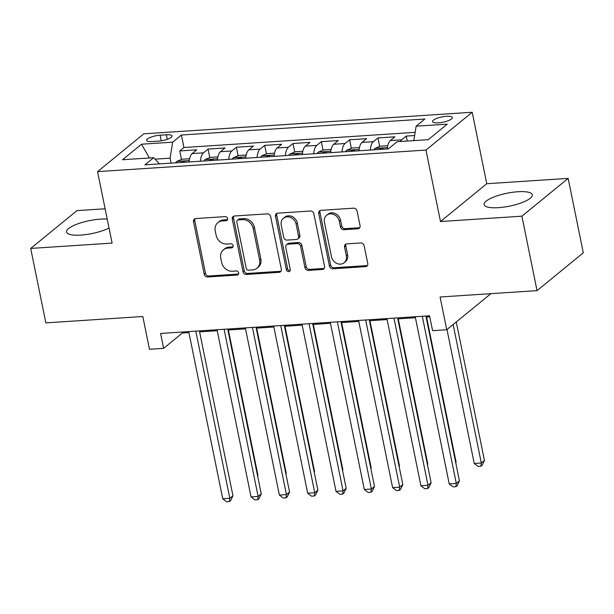 <?xml version="1.0" encoding="UTF-8"?>
<svg xmlns="http://www.w3.org/2000/svg" width="614" height="614" viewBox="0 0 614 614"><rect width="100%" height="100%" fill="white"/><g stroke="black" fill="none" stroke-linecap="round" stroke-linejoin="round"><path stroke-width="0.92" d="M227.594 218.53A2.164 1.865 -129.3 0 0 225.231 216.612L195.705 218.546A3.093 2.656 -129.3 0 0 194.339 219.075A3.093 2.656 -129.3 0 0 193.517 221.654L204.224 274.266A3.093 2.656 -129.3 0 0 207.593 277.006L237.119 275.064A2.164 1.865 -129.3 0 0 236.29 270.974L232.468 271.227A9.908 8.512 -129.3 0 1 221.677 262.454L220.779 258.072A9.908 8.512 -129.3 0 1 223.404 249.821A9.908 8.512 -129.3 0 1 227.771 248.133L231.593 247.887A2.164 1.865 -129.3 0 0 230.757 243.789L226.942 244.042A9.908 8.512 -129.3 0 1 216.143 235.277L215.253 230.887A9.908 8.512 -129.3 0 1 217.878 222.636A9.908 8.512 -129.3 0 1 222.245 220.956L226.059 220.702A2.164 1.865 -129.3 0 0 227.594 218.53M517.97 191.729A24.598 6.577 -11.5 0 0 484.116 204.608A24.598 6.577 -11.5 0 0 498.468 207.67A24.598 6.577 -11.5 0 0 532.323 194.799A24.598 6.577 -11.5 0 0 517.97 191.729M107.22 219.121A24.598 6.577 -11.5 0 0 100.389 219.144A24.598 6.577 -11.5 0 0 66.527 232.023A24.598 6.577 -11.5 0 0 80.879 235.085A24.598 6.577 -11.5 0 0 109.023 228.001M446.447 116.299A10.093 2.702 -11.5 0 0 432.555 121.587A10.093 2.702 -11.5 0 0 438.442 122.838A10.093 2.702 -11.5 0 0 452.334 117.558A10.093 2.702 -11.5 0 0 446.447 116.299M357.878 228.784A3.093 2.656 -129.3 0 0 359.244 228.254A3.093 2.656 -129.3 0 0 360.057 225.676L357.056 210.917A3.093 2.656 -129.3 0 0 353.687 208.177L320.892 210.333A3.093 2.656 -129.3 0 0 319.526 210.855A3.093 2.656 -129.3 0 0 318.712 213.434L329.411 266.046A3.093 2.656 -129.3 0 0 332.788 268.786L365.576 266.629A3.093 2.656 -129.3 0 0 366.942 266.108A3.093 2.656 -129.3 0 0 367.763 263.529L364.133 245.7A3.093 2.656 -129.3 0 0 360.763 242.96L346.726 243.881A3.093 2.656 -129.3 0 0 345.36 244.403A3.093 2.656 -129.3 0 0 344.546 246.981L346.342 255.823A8.281 7.115 -129.3 0 1 344.147 262.723A8.281 7.115 -129.3 0 1 336.664 263.375A8.281 7.115 -129.3 0 1 331.476 256.805L324.43 222.168A8.281 7.115 -129.3 0 1 326.625 215.268A8.281 7.115 -129.3 0 1 334.108 214.616A8.281 7.115 -129.3 0 1 339.296 221.193L340.471 226.965A3.093 2.656 -129.3 0 0 343.84 229.705L357.878 228.784L359.129 227.763A3.093 2.656 -129.3 0 0 359.773 227.633M105.109 208.783L76.957 210.625L30.7 248.44L45.843 322.88L142.809 316.517L149.471 349.266L163.631 348.338L160.599 333.448L429.554 315.796L432.586 330.685L446.739 329.749L490.893 293.661M521.892 216.189L568.157 178.382L486.764 183.724L440.499 221.531L521.892 216.189L537.043 290.629L440.077 296.999L446.739 329.749M440.499 221.531L425.962 150.069L97.557 171.628L143.814 133.821L472.22 112.262L425.962 150.069M30.7 248.44L112.093 243.098L97.557 171.628M270.636 216.588A3.093 2.656 -129.3 0 0 267.259 213.849L234.471 216.005A3.093 2.656 -129.3 0 0 233.105 216.527A3.093 2.656 -129.3 0 0 232.284 219.106L242.99 271.718A3.093 2.656 -129.3 0 0 246.36 274.458L279.155 272.309A3.093 2.656 -129.3 0 0 280.521 271.779A3.093 2.656 -129.3 0 0 281.335 269.201L270.636 216.588M277.681 213.165L310.469 211.016A3.093 2.656 -129.3 0 1 313.846 213.756L324.553 266.361A3.093 2.656 -129.3 0 1 323.731 268.94A3.093 2.656 -129.3 0 1 322.365 269.469L308.335 270.39A3.093 2.656 -129.3 0 1 304.958 267.65L300.614 246.314A3.093 2.656 -129.3 0 0 297.245 243.574L287.935 244.188A3.093 2.656 -129.3 0 0 286.569 244.71A3.093 2.656 -129.3 0 0 285.748 247.288L290.268 269.5A2.164 1.865 -129.3 0 1 286.377 269.761L275.494 216.274A3.093 2.656 -129.3 0 1 276.315 213.695A3.093 2.656 -129.3 0 1 277.681 213.165M568.157 178.382L583.3 252.822L537.043 290.629M414.619 135.525L406.245 136.078L407.259 141.051M400.336 141.512A12.618 5.511 -93.8 0 1 401.686 139.808L390.358 140.552L394.925 136.822L377.94 137.935L379.667 146.447M370.311 150.062A12.618 5.511 -93.8 0 1 373.373 141.665L362.053 142.41L366.612 138.68L349.627 139.792L351.354 148.304M342.006 151.919A12.618 5.511 -93.8 0 1 345.06 143.522L333.74 144.267L338.299 140.537L321.314 141.657L323.048 150.161M313.693 153.776A12.618 5.511 -93.8 0 1 316.755 145.388L305.427 146.124L309.993 142.394L293.008 143.515L294.735 152.019M285.38 155.634A12.618 5.511 -93.8 0 1 288.442 147.245L277.114 147.989L281.68 144.259L264.695 145.372L266.422 153.876M257.066 157.491A12.618 5.511 -93.8 0 1 260.129 149.102L248.808 149.847L253.367 146.117L236.382 147.23L238.117 155.741M228.761 159.356A12.618 5.511 -93.8 0 1 231.816 150.96L220.495 151.704L225.062 147.974L208.069 149.087L203.51 152.817A12.618 5.511 86.2 0 0 200.448 161.213M209.804 157.598L208.069 149.087M152.349 141.527L158.573 141.12A9.778 2.617 -11.5 0 0 172.027 136.001A9.778 2.617 -11.5 0 0 166.325 134.788L160.1 135.195A9.778 2.617 -11.5 0 0 146.646 140.314A9.778 2.617 -11.5 0 0 152.349 141.527M413.798 140.629L416.131 126.185L424.88 119.032L181.406 135.019L172.657 142.172L170.078 158.166L171.083 163.14M416.131 126.185L447.268 124.143L428.265 139.677L397.12 141.719L388.37 148.872L144.896 164.859L153.646 157.706L122.508 159.747L141.512 144.213L172.657 142.172M415.133 132.348L183.947 147.521L179.764 150.944L196.749 149.831L192.182 153.561A12.618 5.511 86.2 0 0 189.12 161.958M231.816 150.96L236.382 147.23M260.129 149.102L264.695 145.372M288.442 147.245L293.008 143.515M316.755 145.388L321.314 141.657M345.06 143.522L349.627 139.792M373.373 141.665L377.94 137.935M401.686 139.808L406.245 136.078M170.078 158.166L155.027 159.156M486.764 183.724L472.22 112.262M163.631 348.338L182.381 333.011L188.928 332.581M199.604 331.882L217.233 330.723M227.909 330.017L245.546 328.866M256.222 328.16L273.859 327.001M284.535 326.303L302.172 325.144M312.848 324.445L330.478 323.286M341.154 322.588L358.791 321.429M369.467 320.731L387.104 319.572M397.78 318.866L415.417 317.714M426.085 317.008L429.754 316.77M182.181 332.036L182.381 333.011M181.491 159.456L179.764 150.944M183.947 147.521L181.406 135.019M159.525 163.9L153.646 157.706M220.495 151.704A12.618 5.511 86.2 0 0 217.433 160.093M248.808 149.847A12.618 5.511 86.2 0 0 245.746 158.235M277.114 147.989A12.618 5.511 86.2 0 0 274.059 156.378M305.427 146.124A12.618 5.511 86.2 0 0 302.364 154.521M333.74 144.267A12.618 5.511 86.2 0 0 330.677 152.663M362.053 142.41A12.618 5.511 86.2 0 0 358.99 150.806M390.358 140.552A12.618 5.511 86.2 0 0 387.304 148.941M149.402 157.982L141.512 144.213M227.51 219.658A2.164 1.865 -129.3 0 1 227.31 219.682L223.488 219.935A9.908 8.512 -129.3 0 0 219.129 221.616L217.878 222.636M223.404 249.821L224.655 248.793A9.908 8.512 -129.3 0 1 229.022 247.112L232.844 246.859A2.164 1.865 -129.3 0 0 233.036 246.836M195.06 218.676A3.093 2.656 -129.3 0 0 194.768 220.633L205.475 273.245A3.093 2.656 -129.3 0 0 208.844 275.985L238.37 274.044A2.164 1.865 -129.3 0 0 238.57 274.021M233.827 216.136A3.093 2.656 -129.3 0 0 233.535 218.085L244.242 270.697A3.093 2.656 -129.3 0 0 247.611 273.437L280.406 271.288A3.093 2.656 -129.3 0 0 281.051 271.158M238.362 219.896A2.164 1.865 -129.3 0 0 236.827 222.068L246.222 268.249A2.164 1.865 -129.3 0 0 248.586 270.168L252.615 269.899A9.908 8.512 -129.3 0 0 256.982 268.218A9.908 8.512 -129.3 0 0 259.607 259.968L253.183 228.4A9.908 8.512 -129.3 0 0 242.392 219.628L238.362 219.896L239.606 218.876A2.164 1.865 -129.3 0 0 238.654 219.244L237.403 220.265M256.982 268.218L258.233 267.197A9.908 8.512 -129.3 0 0 260.858 258.947L259.607 259.968M239.606 218.876L243.635 218.607A9.908 8.512 -129.3 0 1 254.434 227.38L260.858 258.947M286.569 244.71L287.82 243.689A3.093 2.656 -129.3 0 1 289.186 243.167L298.496 242.553A3.093 2.656 -129.3 0 1 301.865 245.293L306.209 266.629A3.093 2.656 -129.3 0 0 309.579 269.369L323.616 268.448A3.093 2.656 -129.3 0 0 324.261 268.318M277.037 213.296A3.093 2.656 -129.3 0 0 276.745 215.253L287.628 268.74A2.164 1.865 -129.3 0 0 290.184 270.628M296.117 224.171A8.281 7.115 -129.3 0 0 290.921 217.602A8.281 7.115 -129.3 0 0 283.438 218.254A8.281 7.115 -129.3 0 0 281.243 225.154L283.729 237.349A3.093 2.656 -129.3 0 0 287.099 240.097L296.409 239.483A3.093 2.656 -129.3 0 0 297.775 238.953A3.093 2.656 -129.3 0 0 298.596 236.375L296.117 224.171L297.36 223.151A8.281 7.115 -129.3 0 0 292.172 216.581A8.281 7.115 -129.3 0 0 284.689 217.226L283.438 218.254M297.775 238.953L299.026 237.933A3.093 2.656 -129.3 0 0 299.847 235.354L298.596 236.375M297.36 223.151L299.847 235.354M326.625 215.268L327.868 214.248A8.281 7.115 -129.3 0 1 335.359 213.595A8.281 7.115 -129.3 0 1 340.547 220.173L341.722 225.944A3.093 2.656 -129.3 0 0 345.091 228.684L359.129 227.763M344.147 262.723L345.398 261.702A8.281 7.115 -129.3 0 0 347.593 254.802L346.342 255.823M346.081 244.011A3.093 2.656 -129.3 0 0 345.797 245.961L347.593 254.802M320.247 210.456A3.093 2.656 -129.3 0 0 319.963 212.413L330.662 265.025A3.093 2.656 -129.3 0 0 334.039 267.765L366.827 265.609A3.093 2.656 -129.3 0 0 367.471 265.486M189.588 158.734L182.028 159.233L176.702 161.459A8.358 3.646 86.2 0 0 175.711 162.833M257.542 475.65L257.949 475.32L228.377 329.987M184.492 162.257A8.358 3.646 -93.8 0 1 184.614 162.019C184.346 160.814 183.218 160.891 181.214 162.242A8.358 3.646 86.2 0 0 181.092 162.48M184.614 162.019L184.722 161.543M257.949 475.32L257.611 476.019M195.805 331.138L229.813 498.307L222.736 498.775L188.728 331.606M199.404 330.9L232.944 495.759L229.813 498.307L229.421 501.554L226.589 501.738L222.736 498.775M232.944 495.759L230.672 500.533L229.421 501.554M217.901 156.877L210.341 157.368L205.007 159.602A8.358 3.646 86.2 0 0 204.025 160.975M285.848 473.793L286.262 473.455L256.69 328.129M212.805 160.4A8.358 3.646 -93.8 0 1 212.928 160.162C212.659 158.957 211.523 159.034 209.527 160.384A8.358 3.646 86.2 0 0 209.405 160.622M212.928 160.162L213.035 159.686M286.262 473.455L285.924 474.154M246.214 155.02L238.654 155.511L233.32 157.744A8.358 3.646 86.2 0 0 232.338 159.118M314.161 471.936L314.568 471.598L285.003 326.272M241.11 158.542A8.358 3.646 -93.8 0 1 241.233 158.297C240.964 157.1 239.836 157.176 237.841 158.527A8.358 3.646 86.2 0 0 237.718 158.765M241.233 158.297L241.348 157.829M314.568 471.598L314.238 472.296M274.519 153.155L266.967 153.653L261.633 155.887A8.358 3.646 86.2 0 0 260.643 157.261M342.474 470.071L342.881 469.741L313.317 324.415M269.423 156.685A8.358 3.646 -93.8 0 1 269.546 156.44C269.277 155.242 268.149 155.319 266.146 156.662A8.358 3.646 86.2 0 0 266.023 156.908M269.546 156.44L269.661 155.964M342.881 469.741L342.551 470.439M302.832 151.297L295.273 151.796L289.946 154.03A8.358 3.646 86.2 0 0 288.956 155.403M370.787 468.213L371.194 467.883L341.622 322.557M297.736 154.828A8.358 3.646 -93.8 0 1 297.859 154.582C297.59 153.385 296.455 153.454 294.459 154.805A8.358 3.646 86.2 0 0 294.336 155.05M297.859 154.582L297.967 154.106M371.194 467.883L370.856 468.582M224.118 329.281L258.126 496.45L251.049 496.918L217.041 329.749M227.71 329.043L261.249 493.894L258.126 496.45L257.726 499.696L254.894 499.88L251.049 496.918M261.249 493.894L258.978 498.675L257.726 499.696M252.423 327.423L286.439 494.592L279.362 495.061L245.347 327.884M256.023 327.185L289.562 492.037L286.439 494.592L286.04 497.839L283.207 498.023L279.362 495.061M289.562 492.037L287.291 496.818L286.04 497.839M280.736 325.566L314.752 492.735L307.668 493.195L273.66 326.026M284.336 325.328L317.875 490.179L314.752 492.735L314.353 495.982L311.521 496.166L307.668 493.195M317.875 490.179L315.604 494.953L314.353 495.982M309.049 323.708L343.057 490.878L335.981 491.338L301.973 324.169M312.649 323.471L346.189 488.322L343.057 490.878L342.666 494.116L339.834 494.308L335.981 491.338M346.189 488.322L343.909 493.096L342.666 494.116M331.146 149.44L323.586 149.939L318.252 152.165A8.358 3.646 86.2 0 0 317.269 153.538M399.092 466.356L399.499 466.026L369.935 320.7M326.042 152.963A8.358 3.646 -93.8 0 1 326.164 152.725C325.904 151.528 324.768 151.597 322.772 152.947A8.358 3.646 86.2 0 0 322.649 153.185M326.164 152.725L326.28 152.249M399.499 466.026L399.169 466.724M337.362 321.843L371.37 489.02L364.294 489.481L330.278 322.312M340.954 321.613L374.494 486.465L371.37 489.02L370.971 492.259L368.139 492.443L364.294 489.481M374.494 486.465L372.222 491.238L370.971 492.259M359.451 147.583L351.899 148.081L346.565 150.307A8.358 3.646 86.2 0 0 345.582 151.681M427.405 464.499L427.812 464.169L398.248 318.835M354.355 151.105A8.358 3.646 -93.8 0 1 354.478 150.867C354.209 149.662 353.081 149.739 351.078 151.09A8.358 3.646 86.2 0 0 350.955 151.328M354.478 150.867L354.593 150.392M427.812 464.169L427.482 464.867M365.668 319.986L399.683 487.155L392.607 487.623L358.591 320.454M369.267 319.748L402.807 484.607L399.683 487.155L399.284 490.402L396.452 490.586L392.607 487.623M402.807 484.607L400.535 489.381L399.284 490.402M387.764 145.725L380.204 146.216L374.878 148.45A8.358 3.646 86.2 0 0 373.888 149.824M455.718 462.641L456.125 462.304L426.553 316.977M382.668 149.248A8.358 3.646 -93.8 0 1 382.791 149.01C382.522 147.805 381.394 147.882 379.391 149.233A8.358 3.646 86.2 0 0 379.268 149.471M382.791 149.01L382.906 148.534M456.125 462.304L455.795 463.002M393.981 318.129L427.996 485.298L420.912 485.766L386.904 318.597M397.58 317.891L431.12 482.742L427.996 485.298L427.597 488.544L424.765 488.729L420.912 485.766M431.12 482.742L428.848 487.524L427.597 488.544M446.984 329.549L474.231 463.47L481.307 463.002L484.438 460.446L456.263 321.966M484.438 460.446L482.159 465.228L480.908 466.249L481.307 463.002L453.132 324.522M480.908 466.249L478.083 466.433L474.231 463.47M422.294 316.271L456.302 483.441L449.225 483.909L415.217 316.732M425.893 316.033L459.433 480.885L456.302 483.441L455.903 486.687L453.078 486.871L449.225 483.909M459.433 480.885L457.154 485.666L455.903 486.687M203.51 152.817L192.182 153.561M161.244 140.829L160.1 135.195M167.254 139.355L166.325 134.788M223.488 219.935L222.245 220.956M232.844 246.859L231.593 247.887M229.022 247.112L227.771 248.133M238.37 274.044L237.119 275.064M208.844 275.985L207.593 277.006M205.475 273.245L204.224 274.266M194.768 220.633L193.517 221.654M227.31 219.682L226.059 220.702M280.406 271.288L279.155 272.309M247.611 273.437L246.36 274.458M244.242 270.697L242.99 271.718M233.535 218.085L232.284 219.106M254.434 227.38L253.183 228.4M243.635 218.607L242.392 219.628M323.616 268.448L322.365 269.469M309.579 269.369L308.335 270.39M306.209 266.629L304.958 267.65M301.865 245.293L300.614 246.314M298.496 242.553L297.245 243.574M289.186 243.167L287.935 244.188M287.628 268.74L286.377 269.761M276.745 215.253L275.494 216.274M345.091 228.684L343.84 229.705M341.722 225.944L340.471 226.965M340.547 220.173L339.296 221.193M345.797 245.961L344.546 246.981M366.827 265.609L365.576 266.629M334.039 267.765L332.788 268.786M330.662 265.025L329.411 266.046M319.963 212.413L318.712 213.434M189.265 160.584L176.832 161.405M217.571 158.727L205.145 159.548M245.884 156.869L233.458 157.683M274.197 155.012L261.764 155.826M302.51 153.155L290.077 153.968M330.816 151.297L318.39 152.111M359.129 149.432L346.695 150.253M387.442 147.575L375.008 148.396"/></g></svg>
